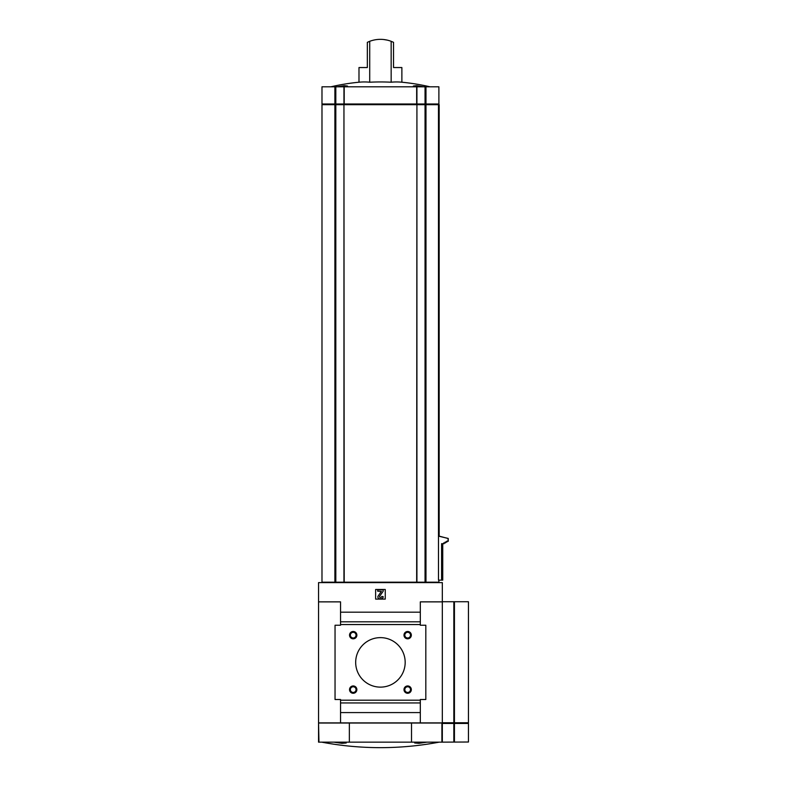 <?xml version="1.0" encoding="UTF-8"?>
<svg xmlns="http://www.w3.org/2000/svg" width="787" height="787" viewBox="0 0 787 787"><rect width="100%" height="100%" fill="white"/><g stroke="black" fill="none" stroke-linecap="round" stroke-linejoin="round"><path stroke-width="1.18" d="M426.938 742.151L418.989 743.331L414.69 742.997L416.313 742.151M344.549 742.151L346.182 742.997L341.892 743.331L333.924 742.151M414.336 86.796L413.362 86.029L416.569 85.665L423.622 86.796L416.579 85.665L413.362 86.029M369.713 82.212L369.713 41.308A30.26 30.26 0 0 1 391.159 41.308L393.539 42.331L393.539 67.544L401.872 67.544L401.872 82.212A219.268 109.639 90 0 0 391.159 82.212A219.268 219.268 0 0 0 369.713 82.212A219.268 109.639 -90 0 0 358.99 82.212A220.055 220.055 0 0 0 330.933 86.796M337.239 86.796L344.293 85.665L347.5 86.029L346.526 86.796M391.159 41.308L391.159 82.212M369.713 41.308L367.332 42.331L367.332 67.544L358.99 67.544L358.99 82.212M442.737 543.689L442.737 580.137L438.477 580.137L438.467 104.681L344.204 104.681L344.204 86.796L321.981 86.796L321.981 103.992L321.981 86.796M438.89 580.137L438.89 582.193L416.923 582.193L416.923 104.681M340.545 722.889L442.324 722.889L442.324 582.606L318.548 582.606L318.548 601.868L340.545 601.868L340.545 625.242L335.046 625.242L335.046 699.515L340.545 699.515L340.545 722.889L318.548 722.889L318.548 601.868M343.949 582.193L343.949 104.681L321.981 104.681L321.981 582.193L416.923 582.193M411.522 742.151L411.522 723.027L441.91 723.027L441.91 742.151L318.548 742.151L318.548 723.027L318.961 742.151M349.349 742.151L349.349 723.027L318.961 723.027M385.246 599.114L385.246 589.483L375.625 589.483L375.625 599.114L385.246 599.114M420.317 722.889L420.317 699.515L425.816 699.515L425.816 625.242L420.317 625.242L420.317 612.178L340.545 612.178M420.317 612.178L420.317 601.868L442.324 601.868L442.324 722.761L453.843 722.761L453.843 601.73L442.324 601.73M420.317 621.809L340.545 621.809M420.317 624.553L340.545 624.553M403.997 635.148A3.669 3.669 0 0 0 409.496 638.326A3.669 3.669 0 0 0 409.496 631.971A3.669 3.669 0 0 0 403.997 635.148M403.997 689.609A3.669 3.669 0 0 0 409.496 692.786A3.669 3.669 0 0 0 409.496 686.441A3.669 3.669 0 0 0 403.997 689.609M349.536 635.148A3.669 3.669 0 0 0 355.035 638.326A3.669 3.669 0 0 0 355.035 631.971A3.669 3.669 0 0 0 349.536 635.148M349.536 689.609A3.669 3.669 0 0 0 355.035 692.786A3.669 3.669 0 0 0 355.035 686.441A3.669 3.669 0 0 0 349.536 689.609M355.675 662.379A24.761 24.761 0 0 0 392.811 683.814A24.761 24.761 0 0 0 392.811 640.943A24.761 24.761 0 0 0 355.675 662.379M420.317 700.204L340.545 700.204M420.317 702.948L340.545 702.948M420.317 712.579L340.545 712.579M381.124 598.769A2.066 2.066 0 0 0 383.18 596.703L381.813 596.428A0.964 0.964 0 0 1 380.849 597.392L380.17 597.392A0.689 0.689 0 0 1 379.609 596.31L383.18 591.204L383.18 589.827L377.681 589.827L377.681 591.204L381.351 591.421L378.183 595.956A1.79 1.79 0 0 0 379.649 598.769L381.124 598.769M454.433 742.013L454.433 723.44L468.452 723.44L468.452 742.013L441.91 742.151M349.349 723.027L411.522 723.027M350.363 689.609A2.843 2.843 0 0 0 354.622 692.068A2.843 2.843 0 0 0 354.622 687.149A2.843 2.843 0 0 0 350.363 689.609M350.363 635.148A2.843 2.843 0 0 0 354.622 637.608A2.843 2.843 0 0 0 354.622 632.689A2.843 2.843 0 0 0 350.363 635.148M404.823 689.609A2.843 2.843 0 0 0 409.083 692.068A2.843 2.843 0 0 0 409.083 687.149A2.843 2.843 0 0 0 404.823 689.609M404.823 635.148A2.843 2.843 0 0 0 409.083 637.608A2.843 2.843 0 0 0 409.083 632.689A2.843 2.843 0 0 0 404.823 635.148M444.114 542.892L444.114 543.689L441.596 543.689L441.596 580.137M445.491 542.095L445.491 542.892L443.75 542.892L443.75 543.689M446.859 541.299L446.859 542.095L445.127 542.095L445.127 542.892M438.467 536.124L448.236 538.446L448.236 541.299L446.504 541.299L446.504 542.095M448.236 538.446L447.892 541.299M439.185 536.124L447.892 538.446M343.949 104.681L344.204 582.193M321.981 104.681L321.981 582.193M439.166 536.124L439.166 104.681L438.467 104.681M425.974 103.992L425.974 86.796L438.89 86.796L438.89 103.992L416.923 103.992L416.923 86.796L344.204 86.796M416.667 582.193L416.923 103.992M416.667 86.796L416.667 103.992L321.981 103.992M425.974 86.796L416.923 86.796M386.889 40.048L383.751 39.537M366.024 67.544L367.332 67.544M393.539 67.544L394.848 67.544M454.433 722.761L454.433 601.73L468.452 601.73L468.452 722.761L453.843 722.761M454.433 601.73L453.843 601.73M442.324 742.013L442.324 722.889M454.433 723.44L442.324 723.44M425.974 582.193L425.974 104.681M425.049 582.193L425.049 86.796M335.813 582.193L335.813 86.796M334.898 582.193L334.898 104.681M442.412 543.689L442.412 580.137M335.469 104.681L335.469 103.992M344.45 104.681L344.45 103.992M416.412 104.681L416.412 103.992M425.403 104.681L425.403 103.992M334.898 103.992L334.898 86.796M343.949 103.992L343.949 86.796M438.782 536.124L438.782 104.681M453.843 742.013L453.843 723.44M453.548 722.761L453.548 723.44M454.148 722.761L454.148 723.44M321.696 742.151A316.325 316.325 0 0 0 439.176 742.151M429.928 86.796A220.055 220.055 0 0 0 401.872 82.212M322.67 104.681L322.67 103.992M438.202 104.681L438.202 103.992M467.773 722.761L467.773 723.44"/></g></svg>
